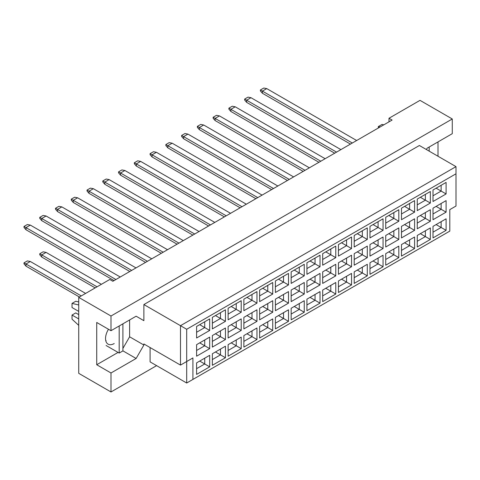 <?xml version="1.0" encoding="UTF-8"?>
<svg xmlns="http://www.w3.org/2000/svg" width="480" height="480" viewBox="0 0 480 480"><rect width="100%" height="100%" fill="white"/><g stroke="black" fill="none" stroke-linecap="round" stroke-linejoin="round"><path stroke-width="0.72" d="M426.372 149.526L427.146 148.182L452.274 133.674L452.274 118.98L420.012 100.356L388.986 118.266L392.088 120.06L112.86 281.268L109.752 279.48L78.732 297.39L78.732 373.338L110.994 391.968L156.606 365.64M110.994 330.708L96.726 322.47L96.726 364.74L110.994 372.984L136.128 358.476L143.88 345.036L143.88 343.962L180.492 365.1L180.492 325.692L456 166.632L419.388 145.494L143.88 304.554L143.88 320.676L136.128 316.2L110.994 330.708L110.994 316.02L452.274 118.98M78.732 297.39L110.994 316.02M110.994 372.984L110.994 391.968M438.006 156.24L438.006 141.912M388.986 118.266L388.986 121.848M180.492 365.1L192.906 357.936L192.906 379.428L449.796 231.114L449.796 209.622L456 206.04L456 173.796L186.696 329.274L186.696 383.016L150.09 361.878L150.09 347.544M143.88 304.554L186.696 329.274M136.128 316.2L143.88 320.676M122.91 348.408L129.612 336.798L129.612 319.962M129.612 336.798L143.88 345.036M196.596 326.46L209.688 318.906L209.688 330.438L196.596 337.998L196.596 326.46M196.596 344.664L209.688 337.104L209.688 348.636L196.596 356.196L196.596 344.664M196.596 362.862L209.688 355.302L209.688 366.84L196.596 374.4L196.596 362.862M212.358 317.364L225.45 309.804L225.45 321.342L212.358 328.902L212.358 317.364M212.358 335.562L225.45 328.002L225.45 339.54L212.358 347.1L212.358 335.562M212.358 353.76L225.45 346.2L225.45 357.738L212.358 365.298L212.358 353.76M228.12 308.262L241.212 300.702L241.212 312.24L228.12 319.8L228.12 308.262M228.12 326.466L241.212 318.906L241.212 330.438L228.12 337.998L228.12 326.466M228.12 344.664L241.212 337.104L241.212 348.642L228.12 356.196L228.12 344.664M243.876 299.166L256.968 291.606L256.968 303.144L243.876 310.698L243.876 299.166M243.876 317.364L256.968 309.804L256.968 321.342L243.876 328.902L243.876 317.364M243.876 335.562L256.968 328.002L256.968 339.54L243.876 347.1L243.876 335.562M259.638 290.064L272.73 282.504L272.73 294.042L259.638 301.602L259.638 290.064M259.638 308.262L272.73 300.708L272.73 312.24L259.638 319.8L259.638 308.262M259.638 326.466L272.73 318.906L272.73 330.438L259.638 337.998L259.638 326.466M275.4 280.968L288.492 273.408L288.492 284.94L275.4 292.5L275.4 280.968M275.4 299.166L288.492 291.606L288.492 303.144L275.4 310.698L275.4 299.166M275.4 317.364L288.492 309.804L288.492 321.342L275.4 328.902L275.4 317.364M291.162 271.866L304.254 264.306L304.254 275.844L291.162 283.404L291.162 271.866M291.162 290.064L304.254 282.504L304.254 294.042L291.162 301.602L291.162 290.064M291.162 308.262L304.254 300.708L304.254 312.24L291.162 319.8L291.162 308.262M306.924 262.764L320.016 255.21L320.016 266.742L306.924 274.302L306.924 262.764M306.924 280.968L320.016 273.408L320.016 284.94L306.924 292.5L306.924 280.968M306.924 299.166L320.016 291.606L320.016 303.144L306.924 310.698L306.924 299.166M322.686 253.668L335.778 246.108L335.778 257.646L322.686 265.2L322.686 253.668M322.686 271.866L335.778 264.306L335.778 275.844L322.686 283.404L322.686 271.866M322.686 290.064L335.778 282.504L335.778 294.042L322.686 301.602L322.686 290.064M338.442 244.566L351.534 237.006L351.534 248.544L338.442 256.104L338.442 244.566M338.442 262.764L351.534 255.21L351.534 266.742L338.442 274.302L338.442 262.764M338.442 280.968L351.534 273.408L351.534 284.94L338.442 292.5L338.442 280.968M354.204 235.47L367.296 227.91L367.296 239.442L354.204 247.002L354.204 235.47M354.204 253.668L367.296 246.108L367.296 257.646L354.204 265.2L354.204 253.668M354.204 271.866L367.296 264.306L367.296 275.844L354.204 283.404L354.204 271.866M369.966 226.368L383.058 218.808L383.058 230.346L369.966 237.906L369.966 226.368M369.966 244.566L383.058 237.006L383.058 248.544L369.966 256.104L369.966 244.566M369.966 262.764L383.058 255.21L383.058 266.742L369.966 274.302L369.966 262.764M385.728 217.266L398.82 209.712L398.82 221.244L385.728 228.804L385.728 217.266M385.728 235.47L398.82 227.91L398.82 239.442L385.728 247.002L385.728 235.47M385.728 253.668L398.82 246.108L398.82 257.646L385.728 265.206L385.728 253.668M401.49 208.17L414.582 200.61L414.582 212.148L401.49 219.702L401.49 208.17M401.49 226.368L414.582 218.808L414.582 230.346L401.49 237.906L401.49 226.368M401.49 244.566L414.582 237.006L414.582 248.544L401.49 256.104L401.49 244.566M417.252 199.068L430.344 191.508L430.344 203.046L417.252 210.606L417.252 199.068M417.252 217.266L430.344 209.712L430.344 221.244L417.252 228.804L417.252 217.266M417.252 235.47L430.344 227.91L430.344 239.442L417.252 247.002L417.252 235.47M433.008 189.972L446.1 182.412L446.1 193.944L433.008 201.504L433.008 189.972M433.008 208.17L446.1 200.61L446.1 212.148L433.008 219.708L433.008 208.17M433.008 226.368L446.1 218.808L446.1 230.346L433.008 237.906L433.008 226.368M122.91 350.844L136.128 358.476M96.726 364.74L118.068 352.416M108.498 329.268A12.288 7.092 120 0 0 108.078 344.142A12.288 7.092 120 0 0 114.222 343.536M436.11 224.58L441.138 227.478L441.138 221.676L446.1 218.808M433.008 232.17L441.138 227.478L446.1 230.346M436.11 206.376L441.138 209.28L441.138 203.478L446.1 200.61M433.008 213.972L441.138 209.28L446.1 212.148M436.11 188.178L441.138 191.082L441.138 185.28L446.1 182.412M433.008 195.774L441.138 191.082L446.1 193.944M420.354 233.676L425.376 236.58L425.376 230.778L430.344 227.91M417.252 241.272L425.376 236.58L430.344 239.442M420.354 215.478L425.376 218.382L425.376 212.574L430.344 209.712M417.252 223.074L425.376 218.382L430.344 221.244M420.354 197.28L425.376 200.178L425.376 194.376L430.344 191.508M417.252 204.876L425.376 200.178L430.344 203.046M404.592 242.778L409.614 245.676L409.614 239.874L414.582 237.006M401.49 250.374L409.614 245.676L414.582 248.544M404.592 224.58L409.614 227.478L409.614 221.676L414.582 218.808M401.49 232.17L409.614 227.478L414.582 230.346M404.592 206.376L409.614 209.28L409.614 203.478L414.582 200.61M401.49 213.972L409.614 209.28L414.582 212.148M388.83 251.874L393.858 254.778L393.858 248.976L398.82 246.108M385.728 259.47L393.858 254.778L398.82 257.646M388.83 233.676L393.858 236.58L393.858 230.772L398.82 227.91M385.728 241.272L393.858 236.58L398.82 239.442M388.83 215.478L393.858 218.382L393.858 212.574L398.82 209.712M385.728 223.074L393.858 218.382L398.82 221.244M373.068 260.976L378.096 263.88L378.096 258.072L383.058 255.21M369.966 268.572L378.096 263.88L383.058 266.742M373.068 242.778L378.096 245.676L378.096 239.874L383.058 237.006M369.966 250.374L378.096 245.676L383.058 248.544M373.068 224.574L378.096 227.478L378.096 221.676L383.058 218.808M369.966 232.17L378.096 227.478L383.058 230.346M357.306 270.078L362.334 272.976L362.334 267.174L367.296 264.306M354.204 277.668L362.334 272.976L367.296 275.844M357.306 251.874L362.334 254.778L362.334 248.976L367.296 246.108M354.204 259.47L362.334 254.778L367.296 257.646M357.306 233.676L362.334 236.58L362.334 230.772L367.296 227.91M354.204 241.272L362.334 236.58L367.296 239.442M341.544 279.174L346.572 282.078L346.572 276.27L351.534 273.408M338.442 286.77L346.572 282.078L351.534 284.94M341.544 260.976L346.572 263.88L346.572 258.072L351.534 255.21M338.442 268.572L346.572 263.88L351.534 266.742M341.544 242.778L346.572 245.676L346.572 239.874L351.534 237.006M338.442 250.368L346.572 245.676L351.534 248.544M325.788 288.276L330.81 291.174L330.81 285.372L335.778 282.504M322.686 295.872L330.81 291.174L335.778 294.042M325.788 270.072L330.81 272.976L330.81 267.174L335.778 264.306M322.686 277.668L330.81 272.976L335.778 275.844M325.788 251.874L330.81 254.778L330.81 248.976L335.778 246.108M322.686 259.47L330.81 254.778L335.778 257.646M310.026 297.372L315.048 300.276L315.048 294.474L320.016 291.606M306.924 304.968L315.048 300.276L320.016 303.144M310.026 279.174L315.048 282.078L315.048 276.27L320.016 273.408M306.924 286.77L315.048 282.078L320.016 284.94M310.026 260.976L315.048 263.874L315.048 258.072L320.016 255.21M306.924 268.572L315.048 263.874L320.016 266.742M294.264 306.474L299.292 309.378L299.292 303.57L304.254 300.708M291.162 314.07L299.292 309.378L304.254 312.24M294.264 288.276L299.292 291.174L299.292 285.372L304.254 282.504M291.162 295.866L299.292 291.174L304.254 294.042M294.264 270.072L299.292 272.976L299.292 267.174L304.254 264.306M291.162 277.668L299.292 272.976L304.254 275.844M278.502 315.57L283.53 318.474L283.53 312.672L288.492 309.804M275.4 323.166L283.53 318.474L288.492 321.342M278.502 297.372L283.53 300.276L283.53 294.474L288.492 291.606M275.4 304.968L283.53 300.276L288.492 303.144M278.502 279.174L283.53 282.078L283.53 276.27L288.492 273.408M275.4 286.77L283.53 282.078L288.492 284.94M262.74 324.672L267.768 327.576L267.768 321.768L272.73 318.906M259.638 332.268L267.768 327.576L272.73 330.438M262.74 306.474L267.768 309.372L267.768 303.57L272.73 300.708M259.638 314.07L267.768 309.372L272.73 312.24M262.74 288.276L267.768 291.174L267.768 285.372L272.73 282.504M259.638 295.866L267.768 291.174L272.73 294.042M246.978 333.774L252.006 336.672L252.006 330.87L256.968 328.002M243.876 341.364L252.006 336.672L256.968 339.54M246.978 315.57L252.006 318.474L252.006 312.672L256.968 309.804M243.876 323.166L252.006 318.474L256.968 321.342M246.978 297.372L252.006 300.276L252.006 294.474L256.968 291.606M243.876 304.968L252.006 300.276L256.968 303.144M231.222 342.87L236.244 345.774L236.244 339.972L241.212 337.104M228.12 350.466L236.244 345.774L241.212 348.642M231.222 324.672L236.244 327.576L236.244 321.768L241.212 318.906M228.12 332.268L236.244 327.576L241.212 330.438M231.222 306.474L236.244 309.372L236.244 303.57L241.212 300.702M228.12 314.07L236.244 309.372L241.212 312.24M215.46 351.972L220.482 354.87L220.482 349.068L225.45 346.2M212.358 359.568L220.482 354.87L225.45 357.738M215.46 333.774L220.482 336.672L220.482 330.87L225.45 328.002M212.358 341.364L220.482 336.672L225.45 339.54M215.46 315.57L220.482 318.474L220.482 312.672L225.45 309.804M212.358 323.166L220.482 318.474L225.45 321.342M199.698 361.068L204.726 363.972L204.726 358.17L209.688 355.302M196.596 368.664L204.726 363.972L209.688 366.84M199.698 342.87L204.726 345.774L204.726 339.972L209.688 337.104M196.596 350.466L204.726 345.774L209.688 348.636M199.698 324.672L204.726 327.576L204.726 321.768L209.688 318.906M196.596 332.268L204.726 327.576L209.688 330.438M186.696 383.016L192.906 379.428M456 173.796L456 166.632M186.696 361.518L192.906 357.936M350.448 144.096L262.398 93.258L262.398 91.11L260.412 89.964L263.766 88.032L266.742 88.602L356.658 140.514M352.314 143.022L262.398 91.11L266.742 88.602M262.398 93.258L260.412 90.966L260.412 89.964M320.79 161.22L230.88 109.308L230.88 111.462L318.93 162.294L262.398 129.66M334.692 153.198L246.642 102.36L246.642 100.212L244.656 99.066L248.004 97.128L250.986 97.704L340.896 149.616M336.552 152.118L246.642 100.212L250.986 97.704M246.642 102.36L244.656 100.068L244.656 99.066M305.028 170.322L215.118 118.41L215.118 120.558L303.168 171.396L246.642 138.756M230.88 111.462L228.894 109.17L228.894 108.162L232.242 106.23L235.224 106.8L325.134 158.712M235.224 106.8L230.88 109.308L228.894 108.162M230.88 147.858L287.406 180.492L199.356 129.66L199.356 127.512L197.37 126.366L200.724 124.428L203.7 125.004L293.61 176.91M289.266 179.418L199.356 127.512L203.7 125.004M199.356 129.66L197.37 127.368L197.37 126.366M199.356 166.056L255.882 198.696L167.832 147.858L167.832 145.71L165.846 144.564L169.2 142.626L172.176 143.202L262.092 195.108M257.748 197.616L167.832 145.71L172.176 143.202M167.832 147.858L165.846 145.566L165.846 144.564M167.832 184.254L224.364 216.894L136.314 166.056L136.314 163.908L134.328 162.762L137.676 160.824L140.658 161.4L230.568 213.312M226.224 215.82L136.314 163.908L140.658 161.4M136.314 166.056L134.328 163.764L134.328 162.762M194.7 234.018L104.79 182.106L104.79 184.254L192.84 235.092L136.314 202.452M215.118 120.558L213.132 118.266L213.132 117.264L216.48 115.326L219.462 115.902L309.372 167.814M219.462 115.902L215.118 118.41L213.132 117.264M215.118 156.954L271.644 189.594L183.594 138.756L183.594 136.608L181.608 135.462L184.962 133.53L187.938 134.1L277.848 186.012M273.51 188.52L183.594 136.608L187.938 134.1M183.594 138.756L181.608 136.464L181.608 135.462M183.594 175.158L240.126 207.792L152.076 156.96L152.076 154.806L150.09 153.66L153.438 151.728L156.42 152.298L246.33 204.21M241.986 206.718L152.076 154.806L156.42 152.298M152.076 156.96L150.09 154.662L150.09 153.66M152.07 193.356L208.602 225.99L120.552 175.158L120.552 173.01L118.566 171.858L121.914 169.926L124.896 170.502L214.806 222.408M210.462 224.916L120.552 173.01L124.896 170.502M120.552 175.158L118.566 172.866L118.566 171.858M178.944 243.114L89.028 191.208L89.028 193.356L177.078 244.188L120.552 211.554M429.192 147L429.192 151.152M378.312 128.01L378.312 126.576L382.038 124.428L383.808 124.836M378.312 126.576L380.082 126.99M119.184 325.98L119.184 353.064L122.91 350.916L122.91 323.832M119.184 353.064L106.092 345.504M78.732 311.4L72.03 307.53L72.03 303.408L75.75 301.26L78.732 301.95M72.03 303.408L78.732 304.956M78.732 325.362L72.03 319.17L72.03 315.054L75.75 312.906L78.732 314.622M72.03 315.054L78.732 318.924M106.092 340.632L105.708 340.41M104.79 184.254L102.804 181.962L102.804 180.96L106.158 179.028L109.134 179.598L199.044 231.51M109.134 179.598L104.79 182.106L102.804 180.96M104.79 220.656L161.316 253.29L73.266 202.458L73.266 200.304L71.28 199.158L74.634 197.226L77.61 197.796L167.526 249.708M163.182 252.216L73.266 200.304L77.61 197.796M73.266 202.458L71.28 200.16L71.28 199.158M73.266 238.854L129.798 271.488L41.748 220.656L41.748 218.502L39.762 217.356L43.11 215.424L46.092 215.994L136.002 267.906M131.658 270.414L41.748 218.502L46.092 215.994M41.748 220.656L39.762 218.364L39.762 217.356M95.172 287.898L41.748 257.052L41.748 254.904L39.762 253.758L43.11 251.82L46.092 252.396L101.376 284.316M97.032 286.824L41.748 254.904L46.092 252.396M41.748 257.052L39.762 254.76L39.762 253.758M89.028 193.356L87.042 191.064L87.042 190.062L90.396 188.124L93.372 188.7L183.288 240.606M93.372 188.7L89.028 191.208L87.042 190.062M89.028 229.752L145.56 262.392L57.51 211.554L57.51 209.406L55.524 208.26L58.872 206.322L61.854 206.898L151.764 258.81M147.42 261.318L57.51 209.406L61.854 206.898M57.51 211.554L55.524 209.262L55.524 208.26M57.504 247.95L114.036 280.59L25.986 229.752L25.986 227.604L24 226.458L27.348 224.526L30.33 225.096L120.24 277.008M115.896 279.516L25.986 227.604L30.33 225.096M25.986 229.752L24 227.46L24 226.458M79.41 297L25.986 266.154L25.986 264L24 262.854L27.348 260.922L30.33 261.498L85.614 293.412M81.27 295.92L25.986 264L30.33 261.498M25.986 266.154L24 263.862L24 262.854"/></g></svg>
